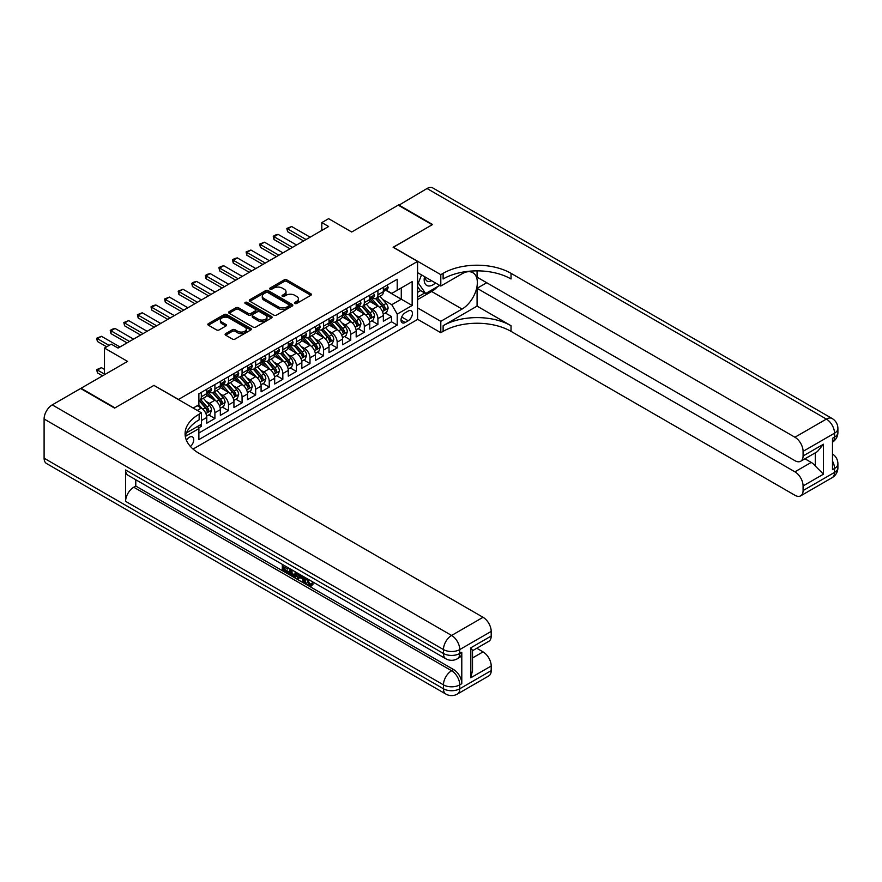 <?xml version="1.0" encoding="UTF-8"?>
<svg xmlns="http://www.w3.org/2000/svg" width="882" height="882" viewBox="0 0 882 882"><rect width="100%" height="100%" fill="white"/><g stroke="black" fill="none" stroke-linecap="round" stroke-linejoin="round"><path stroke-width="1.32" d="M294.82 303.463A1.323 0.761 0 0 0 296.694 303.463L310.85 295.294A1.885 1.091 0 0 0 311.412 294.522A1.885 1.091 0 0 0 310.85 293.75L286.859 279.892A1.885 1.091 0 0 0 284.191 279.892L270.024 288.072A1.323 0.761 0 0 0 269.638 288.612A1.323 0.761 0 0 0 270.024 289.153A1.323 0.761 0 0 0 271.888 289.153L273.718 288.094A6.031 3.484 0 0 1 282.251 288.094L284.258 289.241A6.031 3.484 0 0 1 286.022 291.71A6.031 3.484 0 0 1 284.258 294.169L282.427 295.227A1.323 0.761 0 0 0 282.031 295.768A1.323 0.761 0 0 0 282.427 296.308A1.323 0.761 0 0 0 284.291 296.308L286.121 295.25A6.031 3.484 0 0 1 294.654 295.25L296.65 296.407A6.031 3.484 0 0 1 298.425 298.866A6.031 3.484 0 0 1 296.65 301.335L294.82 302.394A1.323 0.761 0 0 0 294.434 302.934A1.323 0.761 0 0 0 294.82 303.463L294.82 302.394M190.446 446.501A6.152 3.55 120 0 0 193.566 441.165A6.152 3.55 120 0 0 192.452 436.932A6.152 3.55 120 0 0 189.376 437.24A6.152 3.55 120 0 0 186.422 440.272M225.66 333.628A1.885 1.091 0 0 0 225.108 334.388A1.885 1.091 0 0 0 225.66 335.16L232.385 339.052A1.885 1.091 0 0 0 235.053 339.052L250.786 329.967A1.885 1.091 0 0 0 251.337 329.195A1.885 1.091 0 0 0 250.786 328.424L226.784 314.576A1.885 1.091 0 0 0 224.127 314.576L208.395 323.65A1.885 1.091 0 0 0 207.832 324.422A1.885 1.091 0 0 0 208.395 325.193L216.52 329.89A1.885 1.091 0 0 0 219.188 329.89L225.924 325.998A1.885 1.091 0 0 0 226.476 325.238A1.885 1.091 0 0 0 225.924 324.466L221.889 322.139A5.049 2.911 0 0 1 220.412 320.078A5.049 2.911 0 0 1 223.521 317.388A5.049 2.911 0 0 1 229.022 318.016L244.821 327.134A5.049 2.911 0 0 1 246.299 329.195A5.049 2.911 0 0 1 243.189 331.886A5.049 2.911 0 0 1 237.688 331.257L235.053 329.736A1.885 1.091 0 0 0 232.385 329.736L225.66 333.628L225.66 335.16L232.385 331.301L232.385 329.736M154.063 385.478L178.506 399.436L417.583 261.414L393.129 247.291L432.18 224.745L398.223 205.142L351.697 231.999L328.611 218.67L321.82 222.595L328.611 226.509L118.067 348.07L111.275 344.145L104.484 348.07L104.484 374.729M154.063 385.324L115.002 407.87L81.045 388.256L127.57 361.4L104.484 348.07M273.85 315.106A1.885 1.091 0 0 0 276.518 315.106L292.251 306.032A1.885 1.091 0 0 0 292.802 305.26A1.885 1.091 0 0 0 292.251 304.488L268.26 290.63A1.885 1.091 0 0 0 265.592 290.63L249.86 299.715A1.885 1.091 0 0 0 249.308 300.486A1.885 1.091 0 0 0 249.86 301.258L273.85 315.106M245.78 303.75A1.323 0.761 0 0 1 247.125 303.937L247.125 302.372L271.524 316.462A1.885 1.091 0 0 1 272.075 317.222A1.885 1.091 0 0 1 271.524 317.994L255.791 327.079A1.885 1.091 0 0 1 253.123 327.079L229.122 313.22L229.122 311.688A1.885 1.091 0 0 0 228.57 312.46A1.885 1.091 0 0 0 229.122 313.22M229.122 311.688L235.858 307.796A1.885 1.091 0 0 1 238.526 307.796L248.261 313.419A1.885 1.091 0 0 0 250.918 313.419L255.394 310.839A1.885 1.091 0 0 0 255.945 310.067A1.885 1.091 0 0 0 255.394 309.295L245.251 303.452A1.323 0.761 0 0 1 244.865 302.912A1.323 0.761 0 0 1 245.681 302.206A1.323 0.761 0 0 1 247.125 302.372M198.505 427.957L201.328 426.337L199.564 425.311M201.46 420.527L206.763 417.473L206.763 423.195L214.91 418.498L208.736 414.926M206.068 401.387L209.475 403.361A7.684 4.432 60 0 1 214.91 412.765L220.346 409.634L220.346 415.356L228.493 410.648L222.319 407.087M219.651 393.548L223.058 395.511A7.684 4.432 60 0 1 228.493 404.926L233.928 401.784L233.928 407.517L242.076 402.809L235.902 399.237M233.234 385.699L236.652 387.672A7.684 4.432 60 0 1 242.076 397.087L247.511 393.945L247.511 399.667L255.659 394.971L249.485 391.399M246.817 377.86L250.234 379.833A7.684 4.432 60 0 1 255.659 389.238L261.094 386.107L261.094 391.828L269.242 387.121L263.068 383.56M260.399 370.021L263.817 371.983A7.684 4.432 60 0 1 269.242 381.399L274.677 378.257L274.677 383.99L282.835 379.282L276.65 375.71M273.982 362.171L277.4 364.145A7.684 4.432 60 0 1 282.835 373.56L288.26 370.418L288.26 376.14L296.418 371.443L290.233 367.871M287.565 354.332L290.983 356.306A7.684 4.432 60 0 1 296.418 365.71L301.842 362.579L301.842 368.301L310.001 363.593L303.816 360.032M301.148 346.494L304.566 348.456A7.684 4.432 60 0 1 310.001 357.872L315.425 354.729L315.425 360.462L323.584 355.755L317.399 352.183M314.742 338.644L318.148 340.617A7.684 4.432 60 0 1 323.584 350.033L329.019 346.891L329.019 352.613L337.167 347.916L330.982 344.344M328.325 330.805L331.731 332.779A7.684 4.432 60 0 1 337.167 342.183L342.602 339.052L342.602 344.774L350.749 340.066L344.564 336.505M341.907 322.966L345.314 324.929A7.684 4.432 60 0 1 350.749 334.344L356.185 331.202L356.185 336.935L364.332 332.227L358.147 328.655M355.49 315.117L358.897 317.09A7.684 4.432 60 0 1 364.332 326.505L369.767 323.363L369.767 329.085L377.915 324.389L377.915 318.656A7.684 4.432 -120 0 0 372.48 309.251L369.073 307.278M371.73 320.816L377.915 324.389M206.763 417.473A7.684 4.432 -120 0 0 201.328 408.057L197.259 405.709M220.346 409.634A7.684 4.432 -120 0 0 214.91 400.219L206.509 395.368M233.928 401.784A7.684 4.432 -120 0 0 228.493 392.38L220.092 387.529M247.511 393.945A7.684 4.432 -120 0 0 242.076 384.53L233.675 379.69M261.094 386.107A7.684 4.432 -120 0 0 255.659 376.691L247.258 371.84M274.677 378.257A7.684 4.432 -120 0 0 269.242 368.852L260.851 364.001M288.26 370.418A7.684 4.432 -120 0 0 282.835 361.003L274.434 356.163M301.842 362.579A7.684 4.432 -120 0 0 296.418 353.164L288.017 348.313M315.425 354.729A7.684 4.432 -120 0 0 310.001 345.325L301.6 340.474M329.019 346.891A7.684 4.432 -120 0 0 323.584 337.486L315.183 332.635M342.602 339.052A7.684 4.432 -120 0 0 337.167 329.636L328.765 324.785M356.185 331.202A7.684 4.432 -120 0 0 350.749 321.798L342.348 316.947M369.767 323.363A7.684 4.432 -120 0 0 364.332 313.959L355.931 309.108M408.201 311.048L405.213 312.779A5.954 3.44 120 0 0 401.332 318.027A5.954 3.44 120 0 0 402.236 322.801A5.954 3.44 120 0 0 405.213 322.503L408.201 320.772A5.954 3.44 120 0 0 412.092 315.524A5.954 3.44 120 0 0 411.188 310.762A5.954 3.44 120 0 0 408.201 311.048M193.048 449.07L417.583 319.438L417.583 261.414M197.623 426.436L198.88 428.608L198.88 439.589L397.209 325.094L397.209 314.113L391.773 304.698L382.656 299.439M198.88 428.608L185.374 436.414M193.18 408.057L198.88 404.772L198.88 393.791L397.209 279.285L397.209 290.266L412.148 281.645L412.148 305.481L397.209 314.113M209.409 392.027L209.475 392.06A7.684 4.432 60 0 0 213.323 392.446L218.758 389.304A7.684 4.432 -120 0 0 220.346 385.787L220.346 381.399M222.992 384.177L223.058 384.221A7.684 4.432 60 0 0 226.906 384.607L232.341 381.465A7.684 4.432 -120 0 0 233.928 377.948L233.928 373.56M236.574 376.338L236.652 376.382A7.684 4.432 60 0 0 240.488 376.757L245.924 373.626A7.684 4.432 -120 0 0 247.511 370.109L247.511 365.71M250.157 368.5L250.234 368.533A7.684 4.432 60 0 0 254.071 368.919L259.506 365.776A7.684 4.432 -120 0 0 261.094 362.259L261.094 357.872M263.74 360.65L263.817 360.694A7.684 4.432 60 0 0 267.654 361.08L273.089 357.938A7.684 4.432 -120 0 0 274.677 354.421L274.677 350.033M277.323 352.811L277.4 352.855A7.684 4.432 60 0 0 281.237 353.23L286.672 350.099A7.684 4.432 -120 0 0 288.26 346.582L288.26 342.183M290.906 344.972L290.983 345.005A7.684 4.432 60 0 0 294.82 345.391L300.255 342.249A7.684 4.432 -120 0 0 301.842 338.732L301.842 334.344M304.488 337.122L304.566 337.167A7.684 4.432 60 0 0 308.402 337.552L313.838 334.41A7.684 4.432 -120 0 0 315.425 330.893L315.425 326.505M318.071 329.284L318.148 329.328A7.684 4.432 60 0 0 321.985 329.703L327.42 326.572A7.684 4.432 -120 0 0 329.019 323.055L329.019 318.656M331.665 321.445L331.731 321.478A7.684 4.432 60 0 0 335.568 321.864L341.003 318.722A7.684 4.432 -120 0 0 342.602 315.205L342.602 310.817M345.248 313.595L345.314 313.639A7.684 4.432 60 0 0 349.151 314.025L354.586 310.883A7.684 4.432 -120 0 0 356.185 307.366L356.185 302.978M358.831 305.756L358.897 305.8A7.684 4.432 60 0 0 362.745 306.175L368.169 303.044A7.684 4.432 -120 0 0 369.767 299.527L369.767 295.128M198.88 432.996L391.498 321.798L391.498 316.539L383.35 321.246L383.35 315.524A7.684 4.432 -120 0 0 377.915 306.109L369.514 301.258M372.413 297.918L372.48 297.951A7.684 4.432 -120 0 0 376.327 298.337A7.684 4.432 -120 0 0 377.915 294.82L377.915 290.432M376.327 298.337L381.752 295.194A7.684 4.432 -120 0 0 383.35 291.677L383.35 287.289M201.328 392.38L201.328 396.768A7.684 4.432 60 0 1 199.74 400.285A7.684 4.432 60 0 1 198.88 400.593M199.74 400.285L205.175 397.154A7.684 4.432 -120 0 0 206.763 393.637L206.763 389.238M214.91 384.53L214.91 388.929A7.684 4.432 60 0 1 213.323 392.446M228.493 376.691L228.493 381.079A7.684 4.432 60 0 1 226.906 384.607M242.076 368.852L242.076 373.24A7.684 4.432 60 0 1 240.488 376.757M255.659 361.003L255.659 365.402A7.684 4.432 60 0 1 254.071 368.919M269.242 353.164L269.242 357.552A7.684 4.432 60 0 1 267.654 361.08M282.835 345.325L282.835 349.713A7.684 4.432 60 0 1 281.237 353.23M296.418 337.475L296.418 341.874A7.684 4.432 60 0 1 294.82 345.391M310.001 329.636L310.001 334.035A7.684 4.432 60 0 1 308.402 337.552M323.584 321.798L323.584 326.186A7.684 4.432 60 0 1 321.985 329.703M337.167 313.948L337.167 318.347A7.684 4.432 60 0 1 335.568 321.864M350.749 306.109L350.749 310.508A7.684 4.432 60 0 1 349.151 314.025M364.332 298.27L364.332 302.658A7.684 4.432 60 0 1 362.745 306.175M364.332 326.505L364.332 332.227M350.749 334.344L350.749 340.066M337.167 342.183L337.167 347.916M323.584 350.033L323.584 355.755M310.001 357.872L310.001 363.593M296.418 365.71L296.418 371.443M282.835 373.56L282.835 379.282M269.242 381.399L269.242 387.121M255.659 389.238L255.659 394.971M242.076 397.087L242.076 402.809M228.493 404.926L228.493 410.648M214.91 412.765L214.91 418.498M201.328 424.297L201.328 426.337M391.773 304.698L401.277 299.207L401.277 287.918L412.148 281.645M385.721 290.233L412.148 305.481M385.996 290.068L391.773 293.408L397.209 290.266M321.82 222.595L321.82 230.434M385.313 312.978L391.498 316.539M391.498 321.798L397.209 325.094M295.349 303.651L296.65 302.901A6.031 3.484 0 0 0 298.425 300.431L298.425 298.866M286.022 291.71L286.022 293.276A6.031 3.484 0 0 1 284.258 295.746L282.946 296.495M310.85 293.75L310.85 295.294L286.859 281.457A1.885 1.091 0 0 0 284.191 281.457L270.554 289.34M292.229 306.043L268.26 292.196A1.885 1.091 0 0 0 265.592 292.196L249.882 301.269L249.86 299.715M288.921 305.8A1.323 0.761 0 0 0 289.307 305.26A1.323 0.761 0 0 0 288.921 304.72L267.852 292.559A1.323 0.761 0 0 0 265.989 292.559L264.06 293.673A6.031 3.484 0 0 0 262.285 296.132A6.031 3.484 0 0 0 264.06 298.601L278.458 306.914A6.031 3.484 0 0 0 286.992 306.914L288.921 305.8L288.921 307.366A1.323 0.761 0 0 0 289.307 306.826L289.307 305.26M262.285 296.132L262.285 297.708A6.031 3.484 0 0 0 264.06 300.167L264.06 298.601M288.921 307.366L286.992 308.48A6.031 3.484 0 0 1 278.458 308.48L264.06 300.167M229.144 313.242L235.858 309.362L235.858 307.796M255.945 310.067L255.945 311.633A1.885 1.091 0 0 1 255.394 312.404L250.918 314.984A1.885 1.091 0 0 1 248.261 314.984L238.526 309.362A1.885 1.091 0 0 0 235.858 309.362M247.125 303.937L271.502 318.016M258.36 319.251A5.049 2.911 0 0 0 263.85 319.879A5.049 2.911 0 0 0 266.97 317.189A5.049 2.911 0 0 0 265.493 315.128L259.925 311.919A1.885 1.091 0 0 0 257.257 311.919L252.792 314.499A1.885 1.091 0 0 0 252.241 315.26A1.885 1.091 0 0 0 252.792 316.032L258.36 319.251L258.36 320.816A5.049 2.911 0 0 0 263.85 321.445A5.049 2.911 0 0 0 266.97 318.755L266.97 317.189M252.241 315.26L252.241 316.836A1.885 1.091 0 0 0 252.792 317.597L252.792 316.032M258.36 320.816L252.792 317.597M246.299 329.195L246.299 330.761A5.049 2.911 0 0 1 243.189 333.451A5.049 2.911 0 0 1 237.688 332.823L235.053 331.301A1.885 1.091 0 0 0 232.385 331.301M220.412 320.078L220.412 321.643A5.049 2.911 0 0 0 221.889 323.705L221.889 322.139M225.924 324.466L225.924 325.998L221.889 323.705M250.786 328.424L250.786 329.967L226.784 316.142A1.885 1.091 0 0 0 224.127 316.142L208.417 325.204M383.229 314.179L386.746 312.151L388.102 308.226A5.094 2.944 -120 0 0 386.118 303.452L379.91 296.264M378.665 306.605L371.576 298.392M374.63 304.213L370.517 299.45A12.194 7.045 -120 0 0 370.142 299.031M375.633 298.612L381.906 305.878A5.094 2.944 60 0 1 383.725 309.384C384.486 310.409 385.037 310.1 385.357 308.446A5.094 2.944 -120 0 0 383.538 304.94L377.331 297.752M375.997 298.491L382.744 306.308A2.591 1.499 60 0 1 383.394 307.322L385.357 308.446M383.725 309.384L384.089 309.99M386.944 285.206L388.102 287.212A5.094 2.944 60 0 1 387.044 289.461L384.464 290.95A5.094 2.944 -120 0 0 385.357 289.781L385.247 289.329M383.516 291.192L383.538 291.192A5.094 2.944 -120 0 0 384.464 290.95M384.695 289.406L385.357 289.781L383.725 290.718A5.094 2.944 60 0 1 383.35 291.446M306.054 239.529L287.587 228.868L287.587 231.69L286.837 228.427L291.655 226.509L310.133 237.181M303.617 240.94L287.587 231.69M291.655 226.509L287.587 228.868L286.837 228.427M424.529 276.639A12.491 7.21 120 0 0 428.586 286A12.491 7.21 120 0 0 435.488 282.968M425.345 277.102A8.544 4.939 120 0 0 427.108 281.104A8.544 4.939 120 0 0 428.365 281.49A8.544 4.939 120 0 0 431.452 280.641M439.721 285.404L425.664 293.519L420.229 290.387L417.583 286.617M425.664 293.519L418.333 283.089L421.508 274.897M417.583 282.659L418.333 283.089M398.631 205.374L427.02 188.516L826.379 419.082A11.521 6.659 120 0 1 832.134 418.509A11.521 11.521 0 0 1 837.9 428.487A11.521 6.659 180 0 1 834.526 433.194L803.083 451.352A11.521 6.659 -120 0 0 794.925 437.24L826.379 419.082A11.521 6.659 60 0 1 834.526 433.194L834.526 437.119L832.487 438.299L832.487 469.665L834.526 468.485L834.526 472.41A11.521 6.659 60 0 1 832.134 477.68L800.691 495.838A11.521 6.659 -120 0 0 803.083 490.568L834.526 472.41A11.521 6.659 0 0 0 837.9 467.703A11.521 11.521 0 0 1 832.134 477.68M398.631 204.911L432.588 224.513L393.262 247.368M417.583 307.917L440.802 321.324L462.069 309.053A21.609 12.48 120 0 0 476.181 290.013A21.609 12.48 120 0 0 472.873 272.692A21.609 12.48 120 0 0 462.069 273.762L440.802 286.033L440.802 274.666L443.117 273.332A48.025 27.728 180 0 1 511.031 273.332L794.925 437.24M440.802 321.324L440.802 332.701L443.117 331.367A48.025 27.728 180 0 1 511.031 331.367L794.925 495.265A11.521 6.659 -120 0 0 800.691 495.838M477.074 306.109L443.117 325.723A48.025 27.728 180 0 1 511.031 325.723L477.074 306.109L477.074 288.304L486.721 282.736M477.074 270.851L477.074 277.168L794.925 460.68A11.521 6.659 -120 0 0 800.691 461.253A11.521 6.659 -120 0 0 803.083 455.983L823.457 444.219L823.457 474.174L815.299 466.027L815.299 452.819M823.457 474.174L803.083 485.938L803.083 490.568M803.083 485.938A11.521 6.659 -120 0 0 794.925 471.826L811.231 462.411A11.521 6.659 60 0 1 815.299 466.027M477.074 288.304L794.925 471.826M427.02 188.516A11.521 6.659 -60 0 1 432.786 187.943L832.134 418.509M417.583 272.626L440.802 286.033M393.262 247.214L440.802 274.666M417.583 319.284L440.802 332.701M803.083 451.352L803.083 455.983M804.957 458.794L811.231 462.411M443.117 273.332L443.117 278.977A48.025 27.728 180 0 1 511.031 278.977L511.031 273.332M800.691 461.253L817.36 451.628L823.457 444.219M437.626 286.617A21.609 12.48 -60 0 1 431.64 291.49L417.583 299.604M417.583 297.091L424.716 292.978M417.583 292.383L420.637 290.619M307.311 578.735L309.825 584.005L310.773 584.336M306.33 578.217L308.744 584.634L310.332 584.821L312.118 582.969L313.264 583.939L311.225 586.089L308.843 585.78C306.341 584.082 305.084 581.723 305.073 578.702L305.161 577.545M299.682 577.467L298.072 579.43L296.848 578.724L298.91 573.928M304.081 576.916L305.701 582.583L304.621 583.211L303.397 582.506L302.471 579.077L298.998 577.071L298.072 579.43M284.533 567.269L284.533 569.276L289.329 572.054L289.329 573.135L288.249 573.763L282.295 570.323L282.295 564.337M288.811 568.107L287.73 569.122L283.442 566.641L283.442 569.904L284.533 569.276M125.597 469.974L443.459 653.485A11.521 6.659 120 0 0 445.84 658.766L127.989 475.255A11.521 6.659 -60 0 1 125.597 469.974L125.597 501.351A11.521 6.659 -60 0 1 133.755 487.228L135.784 486.059L453.646 669.57A11.521 6.659 60 0 1 461.793 683.682L461.793 652.316A11.521 6.659 60 0 1 459.401 657.586L457.372 658.766A11.521 6.659 -120 0 0 459.754 653.485L461.793 652.316M135.784 486.059L135.784 479.753M297.587 573.168L296.462 576.255L295.371 576.883L292.736 576.354L289.814 574.667L289.814 568.681M114.594 408.101L153.92 385.401L201.46 412.842L199.156 414.176A48.025 27.728 -0 0 0 185.088 433.79A48.025 27.728 -0 0 0 199.156 453.392L483.049 617.301A11.521 6.659 60 0 1 491.197 631.413L459.754 649.571L459.754 653.485A11.521 6.659 -0 0 1 443.459 653.485L443.459 649.571L44.1 419.005A11.521 6.659 -60 0 1 52.247 404.882L80.637 388.499L114.594 408.101M201.46 412.842L201.46 424.22L186.444 432.886M470.823 647.807L472.509 650.354L472.509 670.507L470.823 677.762L470.823 647.807L491.197 636.043L491.197 631.413M491.197 636.043A11.521 6.659 60 0 1 488.815 641.313L472.509 650.729M44.1 458.21L443.459 688.776A11.521 6.659 120 0 0 445.84 694.057L46.492 463.491A11.521 6.659 -60 0 1 44.1 458.21L44.1 419.005M476.787 648.259L483.049 651.886A11.521 6.659 60 0 1 491.197 665.998L470.823 677.762M461.793 683.682L459.754 684.862L459.754 688.776L491.197 670.629L491.197 665.998M491.197 670.629A11.521 6.659 60 0 1 488.815 675.899L457.372 694.057A11.521 6.659 -120 0 0 459.754 688.776A11.521 6.659 -0 0 1 443.459 688.776L443.459 684.862L125.597 501.351M199.156 414.176L199.156 419.821A48.025 27.728 -0 0 0 185.341 436.612M283.442 569.904L288.249 572.672L289.329 572.054M288.249 572.672L288.249 573.763M283.442 565.009L288.205 567.754M287.73 568.03L287.73 569.122M296.418 572.495L295.371 576.883M290.961 569.342L290.961 574.248L294.566 575.659L295.272 571.834M296.506 573.774L297.565 573.157M292.052 569.97L292.052 573.62L295.657 575.031M290.961 574.248L292.052 573.62M292.648 575.218L293.728 574.59M302.559 576.045L304.621 583.211M299.979 574.557L299.34 576.189L302.129 577.798L301.49 575.417M300.674 574.954L300.431 575.56L301.721 576.31M299.34 576.189L300.431 575.56M308.744 584.634L309.825 584.005M306.219 579.353L307.267 578.757M311.026 583.586L312.173 584.568L313.264 583.939M312.173 584.568L311.225 586.089M369.646 322.018L373.163 319.99L374.519 316.076A5.094 2.944 -120 0 0 372.535 311.291L366.328 304.103M365.082 314.455L357.993 306.241M361.047 312.063L356.934 307.289A12.194 7.045 -120 0 0 356.56 306.87M362.05 306.451L368.323 313.727A5.094 2.944 60 0 1 370.142 317.233C370.903 318.248 371.443 317.939 371.774 316.285A5.094 2.944 -120 0 0 369.955 312.779L363.748 305.591M362.414 306.341L369.161 314.146A2.591 1.499 60 0 1 369.812 315.161L371.774 316.285M370.142 317.233L370.506 317.829M356.063 329.857L359.58 327.839L360.936 323.915A5.094 2.944 -120 0 0 358.952 319.13L352.745 311.952M351.499 322.294L344.41 314.08M347.464 319.901L343.352 315.139A12.194 7.045 -120 0 0 342.966 314.709M348.467 314.301L354.74 321.566A5.094 2.944 60 0 1 356.56 325.072C357.32 326.097 357.86 325.778 358.191 324.135A5.094 2.944 -120 0 0 356.372 320.629L350.165 313.441M348.831 314.179L355.578 321.985A2.591 1.499 60 0 1 356.229 322.999L358.191 324.135M356.56 325.072L356.923 325.678M342.481 337.707L345.998 335.678L347.354 331.753A5.094 2.944 -120 0 0 345.369 326.979L339.162 319.791M337.916 330.133L330.827 321.919M333.881 327.74L329.769 322.977A12.194 7.045 -120 0 0 329.383 322.547M334.884 322.139L341.158 329.405A5.094 2.944 60 0 1 342.977 332.911C343.737 333.936 344.278 333.628 344.608 331.974A5.094 2.944 -120 0 0 342.789 328.468L336.582 321.28M335.248 322.018L341.995 329.835A2.591 1.499 60 0 1 342.646 330.849L344.608 331.974M342.977 332.911L343.341 333.517M328.898 345.546L332.415 343.517L333.771 339.603A5.094 2.944 -120 0 0 331.786 334.818L325.579 327.63M324.333 337.982L317.244 329.769M320.298 335.59L316.186 330.816A12.194 7.045 -120 0 0 315.8 330.397M321.302 329.978L327.575 337.255A5.094 2.944 60 0 1 329.394 340.761C330.155 341.775 330.695 341.466 331.015 339.813A5.094 2.944 -120 0 0 329.207 336.307L322.999 329.118M321.665 329.868L328.413 337.674A2.591 1.499 60 0 1 329.063 338.688L331.015 339.813M329.394 340.761L329.758 341.356M373.362 293.056L374.519 295.051A5.094 2.944 60 0 1 373.461 297.3L370.881 298.8A5.094 2.944 -120 0 0 371.774 297.62L371.664 297.168M369.933 299.031L369.955 299.031A5.094 2.944 -120 0 0 370.881 298.8M371.113 297.245L371.774 297.62L370.142 298.568A5.094 2.944 60 0 1 369.767 299.285M292.471 247.368L274.004 236.707L274.004 239.529L273.255 236.277L275.294 235.097L278.073 234.358L296.55 245.02M290.024 248.779L274.004 239.529M278.073 234.358L274.004 236.707L273.255 236.277M359.779 300.894L360.936 302.901A5.094 2.944 60 0 1 359.878 305.15L357.298 306.638A5.094 2.944 -120 0 0 358.191 305.47L358.081 305.018M356.35 306.881L356.372 306.881A5.094 2.944 -120 0 0 357.298 306.638M357.53 305.084L358.191 305.47L356.56 306.407A5.094 2.944 60 0 1 356.185 307.134M278.888 255.218L260.422 244.546L260.422 247.368L259.672 244.116L264.49 242.197L282.968 252.858M276.441 256.629L260.422 247.368M264.49 242.197L260.422 244.546L259.672 244.116M346.196 308.733L347.354 310.74A5.094 2.944 60 0 1 346.295 312.989L343.715 314.477A5.094 2.944 -120 0 0 344.608 313.308L344.498 312.856M342.767 314.72L342.789 314.72A5.094 2.944 -120 0 0 343.715 314.477M343.947 312.934L344.608 313.308L342.977 314.246A5.094 2.944 60 0 1 342.602 314.973M265.306 263.057L246.839 252.395L246.839 255.218L246.089 251.954L250.907 250.036L269.385 260.708M262.858 264.468L246.839 255.218M250.907 250.036L246.839 252.395L246.089 251.954M332.613 316.583L333.771 318.578A5.094 2.944 60 0 1 332.712 320.827L330.133 322.327A5.094 2.944 -120 0 0 331.015 321.147L330.915 320.695M329.184 322.558L329.207 322.558A5.094 2.944 -120 0 0 330.133 322.327M330.364 320.772L331.015 321.147L329.394 322.095A5.094 2.944 60 0 1 329.019 322.812M251.723 270.895L233.245 260.234L233.245 263.057L232.506 259.804L234.546 258.624L237.324 257.886L255.802 268.547M249.275 272.306L233.245 263.057M237.324 257.886L233.245 260.234L232.506 259.804M315.315 353.384L318.821 351.367L320.188 347.442A5.094 2.944 -120 0 0 318.204 342.657L311.996 335.48M310.751 345.821L303.662 337.608M306.716 343.429L302.603 338.666A12.194 7.045 -120 0 0 302.217 338.236M307.719 337.828L313.992 345.094A5.094 2.944 60 0 1 315.811 348.599C316.572 349.625 317.112 349.305 317.432 347.662A5.094 2.944 -120 0 0 315.624 344.145L309.417 336.968M308.083 337.707L314.83 345.512A2.591 1.499 60 0 1 315.48 346.527L317.432 347.662M315.811 348.599L316.175 349.206M319.03 324.422L320.188 326.417A5.094 2.944 60 0 1 319.13 328.677L316.55 330.166A5.094 2.944 -120 0 0 317.432 328.997L317.333 328.545M315.602 330.408L315.624 330.408A5.094 2.944 -120 0 0 316.55 330.166M316.781 328.611L317.432 328.997L315.811 329.934A5.094 2.944 60 0 1 315.425 330.662M238.14 278.745L219.662 268.073L219.662 270.895L218.923 267.643L220.952 266.463L223.741 265.725L242.219 276.386M235.692 280.156L219.662 270.895M223.741 265.725L219.662 268.073L218.923 267.643M301.732 361.234L305.238 359.206L306.605 355.281A5.094 2.944 -120 0 0 304.621 350.507L298.414 343.318M297.168 353.66L290.079 345.446M293.133 351.268L289.02 346.505A12.194 7.045 -120 0 0 288.635 346.075M294.125 345.667L300.409 352.932A5.094 2.944 60 0 1 302.217 356.438C302.989 357.464 303.529 357.155 303.849 355.501A5.094 2.944 -120 0 0 302.041 351.995L295.834 344.807M294.5 345.546L301.247 353.362A2.591 1.499 60 0 1 301.898 354.377L303.849 355.501M302.217 356.438L302.592 357.045M305.448 332.26L306.605 334.267A5.094 2.944 60 0 1 305.547 336.516L302.967 338.004A5.094 2.944 -120 0 0 303.849 336.836L303.75 336.384M302.019 338.247L302.041 338.247A5.094 2.944 -120 0 0 302.967 338.004M303.199 336.45L303.849 336.836L302.217 337.773A5.094 2.944 60 0 1 301.842 338.501M224.557 286.584L206.079 275.923L206.079 278.745L205.341 275.482L207.369 274.313L210.159 273.563L228.636 284.236M222.11 287.995L206.079 278.745M210.159 273.563L206.079 275.923L205.341 275.482M288.149 369.073L291.655 367.044L293.022 363.13A5.094 2.944 -120 0 0 291.038 358.346L284.831 351.157M283.585 361.51L276.496 353.296M279.55 359.117L275.427 354.344A12.194 7.045 -120 0 0 275.052 353.925M280.542 353.506L286.826 360.771A5.094 2.944 60 0 1 288.635 364.288C289.406 365.302 289.946 364.994 290.266 363.34A5.094 2.944 -120 0 0 288.458 359.834L282.251 352.646M280.917 353.384L287.664 361.201A2.591 1.499 60 0 1 288.315 362.215L290.266 363.34M288.635 364.288L289.009 364.883M291.865 340.11L293.022 342.106A5.094 2.944 60 0 1 291.964 344.355L289.384 345.854A5.094 2.944 -120 0 0 290.266 344.675L290.167 344.223M288.436 346.086L288.458 346.086A5.094 2.944 -120 0 0 289.384 345.854M289.616 344.3L290.266 344.675L288.635 345.623A5.094 2.944 60 0 1 288.26 346.339M210.974 294.423L192.496 283.761L192.496 286.584L191.758 283.331L193.786 282.152L196.576 281.413L215.054 292.074M208.527 295.834L192.496 286.584M196.576 281.413L192.496 283.761L191.758 283.331M274.567 376.912L278.073 374.894L279.429 370.969A5.094 2.944 -120 0 0 277.455 366.184L271.248 359.007M270.002 369.349L262.913 361.135M265.967 366.956L261.844 362.193A12.194 7.045 -120 0 0 261.469 361.763M266.959 361.355L273.244 368.621A5.094 2.944 60 0 1 275.052 372.127C275.823 373.152 276.364 372.832 276.683 371.19A5.094 2.944 -120 0 0 274.875 367.673L268.668 360.495M267.334 361.234L274.082 369.04A2.591 1.499 60 0 1 274.732 370.054L276.683 371.19M275.052 372.127L275.427 372.733M278.282 347.949L279.429 349.945A5.094 2.944 60 0 1 278.381 352.205L275.801 353.693A5.094 2.944 -120 0 0 276.683 352.524L276.573 352.072M274.853 353.936L274.875 353.936A5.094 2.944 -120 0 0 275.801 353.693M276.033 352.138L276.683 352.524L275.052 353.462A5.094 2.944 60 0 1 274.677 354.189M197.392 302.272L178.914 291.6L178.914 294.423L178.164 291.17L182.993 289.252L201.46 299.913M194.944 303.684L178.914 294.423M182.993 289.252L178.914 291.6L178.164 291.17M260.984 384.761L264.49 382.733L265.846 378.808A5.094 2.944 -120 0 0 263.872 374.034L257.665 366.846M256.419 377.187L249.319 368.974M252.384 374.795L248.261 370.032A12.194 7.045 -120 0 0 247.886 369.602M253.377 369.194L259.661 376.46A5.094 2.944 60 0 1 261.469 379.966C262.241 380.991 262.781 380.682 263.101 379.028A5.094 2.944 -120 0 0 261.281 375.523L255.085 368.334M253.751 369.073L260.499 376.879A2.591 1.499 60 0 1 261.149 377.904L263.101 379.028M261.469 379.966L261.844 380.572M264.699 355.788L265.846 357.794A5.094 2.944 60 0 1 264.798 360.043L262.219 361.532A5.094 2.944 -120 0 0 263.101 360.363L262.99 359.911M261.27 361.774L261.281 361.774A5.094 2.944 -120 0 0 262.219 361.532M262.45 359.977L263.101 360.363L261.469 361.3A5.094 2.944 60 0 1 261.094 362.028M183.809 310.111L165.331 299.45L165.331 302.272L164.581 299.009L169.41 297.091L187.877 307.763M181.361 311.522L165.331 302.272M169.41 297.091L165.331 299.45L164.581 299.009M247.401 392.6L250.907 390.572L252.263 386.647A5.094 2.944 -120 0 0 250.29 381.873L244.082 374.685M242.837 385.037L235.737 376.823M238.802 382.645L234.678 377.871A12.194 7.045 -120 0 0 234.303 377.452M239.794 377.033L246.078 384.298A5.094 2.944 60 0 1 247.886 387.815C248.658 388.83 249.198 388.521 249.518 386.867A5.094 2.944 -120 0 0 247.699 383.361L241.492 376.173M240.169 376.912L246.905 384.728A2.591 1.499 60 0 1 247.566 385.743L249.518 386.867M247.886 387.815L248.261 388.411M251.116 363.638L252.263 365.633A5.094 2.944 60 0 1 251.216 367.882L248.636 369.382A5.094 2.944 -120 0 0 249.518 368.202L249.408 367.75M247.688 369.613L247.699 369.613A5.094 2.944 -120 0 0 248.636 369.382M248.856 367.827L249.518 368.202L247.886 369.15A5.094 2.944 60 0 1 247.511 369.867M170.226 317.95L151.748 307.289L151.748 310.111L150.998 306.859L153.038 305.679L155.827 304.929L174.294 315.602M167.778 319.361L151.748 310.111M155.827 304.929L151.748 307.289L150.998 306.859M233.818 400.439L237.324 398.421L238.68 394.497A5.094 2.944 -120 0 0 236.696 389.712L230.5 382.534M229.254 392.876L222.154 384.662M225.219 390.483L221.095 385.721A12.194 7.045 -120 0 0 220.72 385.291M226.211 384.883L232.495 392.148A5.094 2.944 60 0 1 234.303 395.654C235.075 396.68 235.615 396.36 235.935 394.717A5.094 2.944 -120 0 0 234.116 391.2L227.909 384.023M226.586 384.761L233.322 392.567A2.591 1.499 60 0 1 233.984 393.581L235.935 394.717M234.303 395.654L234.678 396.261M237.534 371.476L238.68 373.472A5.094 2.944 60 0 1 237.633 375.732L235.053 377.22A5.094 2.944 -120 0 0 235.935 376.052L235.825 375.6M234.105 377.463L234.116 377.463A5.094 2.944 -120 0 0 235.053 377.22M235.274 375.666L235.935 376.052L234.303 376.989A5.094 2.944 60 0 1 233.928 377.717M156.643 325.8L138.165 315.128L138.165 317.95L137.416 314.698L142.245 312.779L160.711 323.44M154.196 327.211L138.165 317.95M142.245 312.779L138.165 315.128L137.416 314.698M220.235 408.289L223.741 406.26L225.097 402.335A5.094 2.944 -120 0 0 223.113 397.562L216.906 390.373M215.671 400.715L208.571 392.501M211.636 398.322L207.513 393.559A12.194 7.045 -120 0 0 207.138 393.129M212.628 392.722L218.901 399.987A5.094 2.944 60 0 1 220.72 403.493C221.481 404.518 222.032 404.21 222.352 402.556A5.094 2.944 -120 0 0 220.533 399.05L214.326 391.862M213.003 392.6L219.739 400.406A2.591 1.499 60 0 1 220.401 401.42L222.352 402.556M220.72 403.493L221.095 404.099M223.951 379.315L225.097 381.322A5.094 2.944 60 0 1 224.05 383.571L221.47 385.059A5.094 2.944 -120 0 0 222.352 383.89L222.242 383.438M220.511 385.302L220.533 385.302A5.094 2.944 -120 0 0 221.47 385.059M221.691 383.505L222.352 383.89L220.72 384.828A5.094 2.944 60 0 1 220.346 385.555M143.06 333.639L124.583 322.977L124.583 325.8L123.833 322.536L128.662 320.618L147.129 331.29M140.613 335.05L124.583 325.8M128.662 320.618L124.583 322.977L123.833 322.536M206.653 416.128L210.159 414.099L211.515 410.174A5.094 2.944 -120 0 0 209.53 405.4L203.323 398.212M202.088 408.553L198.836 404.794M198.042 406.172L197.524 405.555M199.045 400.56L205.319 407.826A5.094 2.944 60 0 1 207.138 411.343C207.898 412.357 208.45 412.048 208.769 410.395A5.094 2.944 -120 0 0 206.95 406.889L200.743 399.7M199.409 400.439L206.156 408.256A2.591 1.499 60 0 1 206.818 409.27L208.769 410.395M207.138 411.343L207.513 411.938M210.357 387.165L211.515 389.16A5.094 2.944 60 0 1 210.467 391.41L207.876 392.909A5.094 2.944 -120 0 0 208.769 391.729L208.659 391.277M206.928 393.14L206.95 393.14A5.094 2.944 -120 0 0 207.876 392.909M208.108 391.354L208.769 391.729L207.138 392.677A5.094 2.944 60 0 1 206.763 393.394M129.478 341.477L111 330.816L111 333.639L110.25 330.386L112.29 329.207L115.079 328.457L133.546 339.129M127.03 342.889L111 333.639M115.079 328.457L111 330.816L110.25 330.386M104.484 369.404L101.485 367.673L97.417 370.032L104.484 374.1M97.417 372.854L96.667 369.591L97.417 370.032L97.417 372.854L102.577 375.831M96.667 369.591L101.485 367.673M109.092 345.402L97.417 338.655L97.417 341.477L96.667 338.225L101.485 336.307L119.963 346.968M106.656 346.813L97.417 341.477M101.485 336.307L97.417 338.655L96.667 338.225M197.259 410.417L201.328 408.057M209.475 403.361L214.91 400.219M223.058 395.511L228.493 392.38M236.652 387.672L242.076 384.53M250.234 379.833L255.659 376.691M263.817 371.983L269.242 368.852M277.4 364.145L282.835 361.003M290.983 356.306L296.418 353.164M304.566 348.456L310.001 345.325M318.148 340.617L323.584 337.486M331.731 332.779L337.167 329.636M345.314 324.929L350.749 321.798M358.897 317.09L364.332 313.959M372.48 309.251L377.915 306.109M377.915 294.82L383.35 291.677M201.328 396.768L206.763 393.637M214.91 388.929L220.346 385.787M228.493 381.079L233.928 377.948M242.076 373.24L247.511 370.109M255.659 365.402L261.094 362.259M269.242 357.552L274.677 354.421M282.835 349.713L288.26 346.582M296.418 341.874L301.842 338.732M310.001 334.035L315.425 330.893M323.584 326.186L329.019 323.055M337.167 318.347L342.602 315.205M350.749 310.508L356.185 307.366M364.332 302.658L369.767 299.527M377.915 318.656L383.35 315.524M401.696 317.013L408.201 320.772M401.001 320.067L405.213 322.503M296.65 302.901L296.65 301.335M282.427 296.308L282.427 295.227M284.258 295.746L284.258 294.169M270.024 289.153L270.024 288.072M284.191 281.457L284.191 279.892M286.859 281.457L286.859 279.892M265.592 292.196L265.592 290.63M268.26 292.196L268.26 290.63M292.251 306.032L292.251 304.488M278.458 308.48L278.458 306.914M286.992 308.48L286.992 306.914M238.526 309.362L238.526 307.796M248.261 314.984L248.261 313.419M250.918 314.984L250.918 313.419M255.394 312.404L255.394 310.839M271.524 317.994L271.524 316.462M235.053 331.301L235.053 329.736M237.688 332.823L237.688 331.257M208.395 325.193L208.395 323.65M224.127 316.142L224.127 314.576M226.784 316.142L226.784 314.576M382.457 311.567L388.069 308.325M383.538 304.94L386.118 303.452M379.481 307.278L381.906 305.878M388.069 287.157L383.35 289.88M443.117 325.723L443.117 331.367M511.031 325.723L511.031 331.367M832.487 461.088A11.521 6.659 60 0 1 834.526 468.485A11.521 6.659 180 0 0 837.9 463.778A11.521 11.521 0 0 0 832.487 454.01M834.526 437.119A11.521 6.659 60 0 1 832.487 442.169A11.521 11.521 0 0 0 837.9 432.412A11.521 6.659 0 0 1 834.526 437.119M431.64 291.49L462.069 309.053M52.247 404.882L451.606 635.448L483.049 617.301M133.755 487.228L451.606 670.739L453.646 669.57M472.509 657.961L483.049 651.886M451.606 635.448A11.521 6.659 120 0 0 443.459 649.571A11.521 6.659 180 0 0 459.754 649.571A11.521 6.659 -120 0 0 451.606 635.448M451.606 670.739A11.521 6.659 120 0 0 443.459 684.862A11.521 6.659 180 0 0 459.754 684.862A11.521 6.659 -120 0 0 451.606 670.739M368.874 319.405L374.486 316.164M369.955 312.779L372.535 311.291M365.898 315.128L368.323 313.727M355.292 327.255L360.903 324.014M356.372 320.629L358.952 319.13M352.315 322.966L354.74 321.566M341.709 335.094L347.321 331.853M342.789 328.468L345.369 326.979M338.732 330.805L341.158 329.405M328.126 342.933L333.738 339.691M329.207 336.307L331.786 334.818M325.149 338.655L327.575 337.255M374.486 294.996L369.767 297.719M360.903 302.835L356.185 305.558M347.321 310.685L342.602 313.408M333.738 318.523L329.019 321.246M314.543 350.782L320.155 347.541M315.624 344.145L318.204 342.657M311.567 346.494L313.992 345.094M320.155 326.362L315.425 329.085M300.96 358.621L306.572 355.38M302.041 351.995L304.621 350.507M297.984 354.332L300.409 352.932M306.572 334.212L301.842 336.935M287.378 366.46L292.978 363.219M288.458 359.834L291.038 358.346M284.401 362.182L286.826 360.771M292.978 342.051L288.26 344.774M273.795 374.31L279.396 371.068M274.875 367.673L277.455 366.184M270.807 370.021L273.244 368.621M279.396 349.889L274.677 352.613M260.201 382.149L265.813 378.907M261.281 375.523L263.872 374.034M257.224 377.86L259.661 376.46M265.813 357.728L261.094 360.462M246.618 389.987L252.23 386.746M247.699 383.361L250.29 381.873M243.641 385.71L246.078 384.298M252.23 365.578L247.511 368.301M233.035 397.837L238.647 394.596M234.116 391.2L236.696 389.712M230.059 393.548L232.495 392.148M238.647 373.417L233.928 376.14M219.453 405.676L225.064 402.435M220.533 399.05L223.113 397.562M216.476 401.387L218.901 399.987M225.064 381.256L220.346 383.99M205.87 413.515L211.482 410.273M206.95 406.889L209.53 405.4M202.893 409.237L205.319 407.826M211.482 389.105L206.763 391.828M837.9 463.778L837.9 467.703M837.9 428.487L837.9 432.412M445.84 658.766A11.521 11.521 0 0 0 457.372 658.766M445.84 694.057A11.521 11.521 0 0 0 457.372 694.057"/></g></svg>
